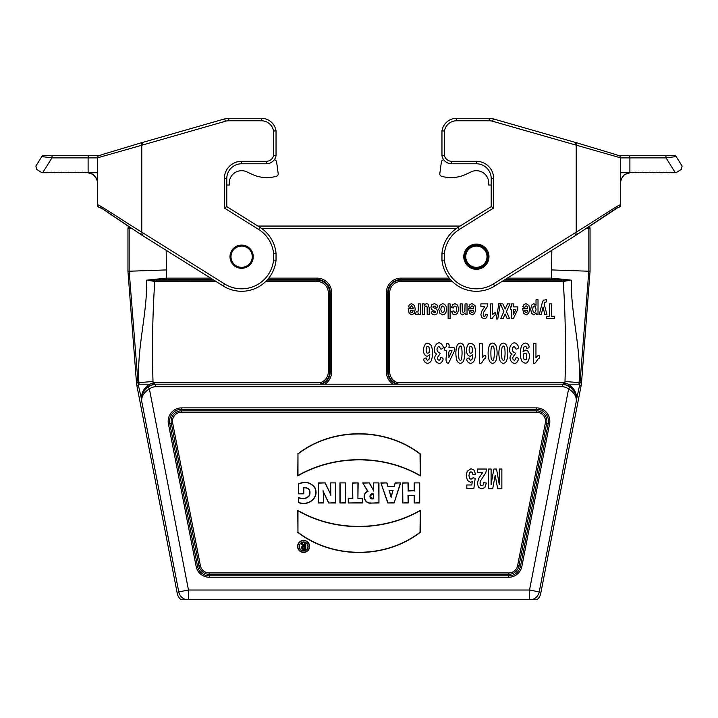 <?xml version="1.0" encoding="UTF-8"?>
<svg xmlns="http://www.w3.org/2000/svg" width="718" height="718" viewBox="0 0 718 718"><rect width="100%" height="100%" fill="white"/><g stroke="black" fill="none" stroke-linecap="round" stroke-linejoin="round"><path stroke-width="1.08" d="M491.211 185.029L488.734 185.029L488.734 183.054A12.359 12.359 0 0 0 471.161 171.853L465.758 174.375A34.599 34.599 0 0 1 442.18 176.44L441.642 176.296A2.468 2.468 0 0 1 439.829 173.577L441.382 161.972A2.468 2.468 0 0 1 443.76 159.827M575.253 144.955L575.962 142.586L576.922 142.882L493.293 118.883A14.827 14.827 0 0 0 489.2 118.308L456.612 118.308A14.827 14.827 0 0 0 441.965 130.838L441.965 155.761A9.881 9.881 0 0 0 451.667 163.776L476.384 163.776A14.827 14.827 0 0 1 491.211 178.602L491.211 206.631L458.048 227.355A34.599 34.599 0 0 0 441.965 253.185L441.965 260.203A34.599 34.599 0 0 0 494.711 286.033L575.962 235.262L574.66 233.162L493.401 283.933A32.122 32.122 0 0 1 444.433 260.078L444.433 253.31A32.122 32.122 0 0 1 459.358 229.446L493.679 208.005L493.679 178.602A17.295 17.295 0 0 0 476.384 161.308L451.667 161.308A7.413 7.413 0 0 1 444.433 155.51L444.433 131.044A12.359 12.359 0 0 1 456.612 120.777L489.2 120.777A12.359 12.359 0 0 1 492.611 121.261L620.693 157.87L620.693 204.836C620.46 203.365 597.196 219.349 576.213 232.156L574.624 233.188M488.985 256.694A12.601 12.601 0 0 0 472.911 244.578A12.601 12.601 0 0 0 465.695 263.371A12.601 12.601 0 0 0 488.985 256.694M589.137 226.601L618.261 207.322A2.468 2.468 180 0 0 620.693 204.854A2.468 2.468 180 0 1 620.657 205.276M620.693 158.337L620.693 172.715L629.892 172.715L629.892 157.888L666.044 157.888L676.194 156.578A2.468 2.468 0 0 0 674.103 155.42L665.873 155.42L666.044 157.888L675.315 172.715L670.657 172.715L670.118 172.176L669.589 172.715L666.663 172.176L666.125 172.715L663.199 172.176L662.669 172.715L659.743 172.176L659.205 172.715L656.279 172.176L655.749 172.715L652.824 172.176L652.285 172.715L649.359 172.176L648.83 172.715L645.904 172.176L645.365 172.715L642.439 172.176L641.91 172.715L638.984 172.176L638.446 172.715L635.52 172.176L634.99 172.715L632.064 172.176L629.892 172.715M630.036 172.742L625.342 174.268C622.488 175.039 620.199 181.744 620.693 182.596L620.693 204.854C618.279 209.512 619.472 205.68 615.577 208.794L575.962 235.262L577.559 234.23L576.213 232.156L576.213 145.242L576.922 142.882L588.096 146.257L577.335 142.999M676.06 172.715L681.31 169.43L682.1 166.029L676.194 156.578L682.1 166.029L681.31 169.43M618.745 155.42L665.873 155.42M441.965 130.838L444.433 131.044M441.965 155.761L444.433 155.51M491.211 206.631L493.679 208.005M441.965 253.185L444.433 253.31M441.965 260.203L444.433 260.078M439.829 173.577L441.382 161.972M442.18 176.44L441.642 176.296M488.734 183.054A12.359 12.359 0 0 0 471.161 171.853L465.758 174.375M276.035 130.838L276.035 155.761L276.035 130.838A14.827 14.827 0 0 0 261.388 118.308L228.8 118.308A14.827 14.827 0 0 0 224.707 118.883L141.078 142.882L142.038 142.586L142.747 144.955L225.389 121.261A12.359 12.359 0 0 1 228.8 120.777L261.388 120.777A12.359 12.359 0 0 1 273.567 131.044L276.035 130.838M88.108 172.715L85.936 172.176L85.406 172.715L82.48 172.176L81.942 172.715L79.016 172.176L78.486 172.715L75.561 172.176L75.022 172.715L72.096 172.176L71.567 172.715L68.641 172.176L68.102 172.715L65.176 172.176L64.647 172.715L61.721 172.176L61.183 172.715L58.257 172.176L57.727 172.715L54.801 172.176L54.263 172.715L51.337 172.176L50.807 172.715L47.882 172.176L47.343 172.715L41.94 172.715L36.69 169.43L35.9 166.029L41.806 156.578L51.956 157.888L88.108 157.888L88.108 172.715L97.307 172.715L97.307 158.337M273.567 131.044L273.567 155.51A7.413 7.413 0 0 1 266.333 161.308L241.616 161.308A17.295 17.295 0 0 0 224.321 178.602L224.321 208.005L258.642 229.446A32.122 32.122 0 0 1 273.567 253.31L273.567 260.078A32.122 32.122 0 0 1 224.599 283.933L143.34 233.162L142.038 235.262L102.324 208.741C98.186 205.572 99.676 209.503 97.307 204.854L97.307 204.836A2.468 2.468 180 0 0 99.739 207.322L99.748 207.331M143.376 233.188L141.787 232.156L140.441 234.23L223.289 286.033A34.599 34.599 0 0 0 276.035 260.203L276.035 253.185A34.599 34.599 0 0 0 259.952 227.355L226.789 206.631L226.789 178.602A14.827 14.827 0 0 1 241.616 163.776L266.333 163.776A9.881 9.881 0 0 0 276.035 155.761L273.567 155.51M99.255 155.42L88.278 155.42L88.108 157.888L97.307 157.888L141.787 145.242L141.078 142.882L142.038 142.586M97.325 157.556A2.468 2.468 180 0 0 97.307 157.87L97.307 204.854C97.54 203.365 120.803 219.349 141.787 232.156L141.787 145.242L142.747 144.955M140.665 142.999L102.423 154.496C97.289 156.524 99.219 154.092 97.307 157.87M224.321 208.005L226.789 206.631M273.567 253.31L276.035 253.185A34.599 34.599 0 0 0 259.952 227.355L258.642 229.446M273.567 260.078L276.035 260.203A34.599 34.599 0 0 1 223.289 286.033L224.599 283.933M97.307 182.552L97.307 204.827M41.94 172.715L36.69 169.43L35.9 166.029L41.806 156.578A2.468 2.468 0 0 1 43.897 155.42L52.127 155.42L51.956 157.888L42.685 172.715M88.278 155.42L52.127 155.42M101.678 208.157L126.215 224.815M226.789 185.029L229.266 185.029L229.266 183.054A12.359 12.359 0 0 1 246.839 171.853L252.242 174.375A34.599 34.599 0 0 0 275.82 176.44L276.358 176.296A2.468 2.468 0 0 0 278.171 173.577L276.618 161.972A2.468 2.468 0 0 0 274.24 159.827M229.266 183.054A12.359 12.359 0 0 1 246.839 171.853L252.242 174.375M275.82 176.44L276.358 176.296M278.171 173.577L276.618 161.972M141.455 400.339L141.608 399.836C141.32 394.882 143.438 390.574 147.953 386.903L149.389 388.923C144.291 392.154 141.733 395.896 141.697 400.15L138.403 385.315L136.869 385.611L177.31 593.669A9.89 9.881 -50.5 0 0 181.08 599.692L531.526 599.692A9.881 9.881 -39.5 0 0 539.227 591.901L540.69 593.669A9.89 9.881 -129.5 0 1 536.92 599.692L531.526 599.692M177.31 593.669L178.773 591.901A9.881 9.881 39.5 0 0 186.474 599.692M147.953 386.903A14.872 14.872 0 0 1 155.429 384.202L563.334 384.202L562.571 384.202L562.472 386.679L155.528 386.679A12.394 12.394 0 0 0 149.389 388.923L188.475 590.016L188.475 599.692M155.528 386.679L155.429 384.202L154.657 384.202L154.567 382.721L320.129 382.721A11.317 11.317 0 0 0 328.305 371.852L328.305 292.773A11.317 11.317 0 0 0 316.988 281.456L265.786 281.456M298.302 483.941C305.069 480.979 310.607 482.2 314.915 487.612C319.869 497.78 307.825 506.755 298.491 502.528L298.491 497.466C302.888 499.261 306.505 498.597 309.35 495.465C310.759 490.331 308.919 487.764 303.831 487.746L303.831 493.84L298.302 493.84L298.517 484.085C305.186 481.248 310.589 482.451 314.708 487.693C319.519 497.601 307.968 506.423 298.706 502.367L298.491 502.528M330.451 482.9L335.764 482.9L335.764 502.977L328.682 502.977L323.333 491.794L323.549 502.977L318.218 502.977L318.218 482.9L325.236 482.9L330.585 494.28L330.451 482.9L335.764 482.9M339.937 482.9L345.466 482.9L345.466 502.977L339.937 502.977L339.937 482.9L345.466 482.9M358.138 498.22L362.464 498.22L362.464 502.977L348.248 502.977L348.248 498.22L352.601 498.22L352.601 482.9L358.138 482.9L357.923 498.436L362.464 498.22M373.414 482.9L378.951 482.9L378.951 502.977L371.026 503.103C364.349 504.207 361.217 493.697 367.715 491.336L362.707 482.9L369.429 482.9L373.414 490.206L373.414 482.9L378.951 482.9M414.187 482.9L419.725 482.9L419.725 502.977L414.187 502.977L414.187 495.653L408.183 495.653L408.183 502.977L402.645 502.977L402.645 482.9L408.183 482.9L408.183 490.807L414.187 490.807L414.187 482.9L419.725 482.9M297.764 453.884C332.721 426.968 385.279 427.093 420.263 453.884L420.245 475.881C383.322 454.35 334.705 454.709 297.764 475.881L297.979 453.991C332.82 427.228 385.18 427.345 420.039 453.991L420.263 453.884M297.746 532.37C332.685 559.178 385.431 559.232 420.245 532.37L420.245 510.372C383.304 531.544 334.687 531.903 297.764 510.372L297.961 532.262C332.829 558.909 385.189 559.026 420.03 532.262L420.245 532.37M303.615 540.421A6.013 6.013 0 0 0 298.41 549.432A6.013 6.013 0 0 0 308.821 549.432A6.013 6.013 0 0 0 303.615 540.421M394.173 486.176L395.178 482.9L400.662 482.9L394.11 502.977L387.783 502.977L380.899 482.9L386.948 482.9L387.989 486.176L394.335 486.391L395.178 482.9M166.181 250.349L166.45 278.117L210.625 278.117M507.375 278.117L551.55 278.117L551.819 250.349M138.403 385.315L138.17 384.202A23.2 23.2 0 0 1 138 382.667L129.168 271.224L127.948 271.269L127.948 228.521A2.468 2.468 0 0 1 128.854 226.61M136.869 385.611A24.708 24.708 0 0 1 136.483 382.784L127.948 271.269M551.819 269.932L590.052 271.269L590.052 228.521L588.832 228.521L588.832 271.251L580 382.667A23.2 23.2 0 0 1 579.83 384.202L576.294 400.545A2.468 1.364 4.8 0 0 576.366 400.285L576.303 400.15C576.267 395.896 573.709 392.154 568.611 388.923A12.394 12.394 0 0 0 562.472 386.679L562.571 384.202A14.872 14.872 0 0 1 570.047 386.903C574.562 390.574 576.68 394.882 576.392 399.836L576.303 400.15M590.052 271.269L581.517 382.784A24.708 24.708 0 0 1 581.131 385.611L540.69 593.669M257.87 226.053L460.13 226.053M166.181 269.932L129.168 271.224L129.168 228.521L127.948 228.521M141.59 399.522L141.302 399.576C141.284 393.904 143.25 389.353 147.208 385.925L149.613 384.211L139.086 384.202A22.285 22.285 0 0 1 138.906 382.595C136.626 348.302 147.217 314.798 146.705 280.173L166.45 278.117L166.45 279.508L156.291 280.065L156.291 281.456L154.756 281.411L146.705 280.173L213.731 280.065M139.086 384.202L138.17 384.202L139.086 384.202M504.269 280.065L571.295 280.173L563.244 281.411L561.709 281.456L561.709 280.065L551.55 279.508L551.55 278.117L571.295 280.173C570.783 314.735 581.383 348.409 579.094 382.595A22.285 22.285 0 0 1 578.914 384.202L568.387 384.202L570.792 385.925C574.75 389.344 576.716 393.895 576.698 399.576L576.41 399.522M579.83 384.202L578.914 384.202M267.132 280.065L316.988 280.065A12.709 12.709 0 0 1 329.697 292.773L329.697 371.852A12.709 12.709 0 0 1 320.318 384.112L320.686 384.202M397.314 384.202L397.682 384.112A12.709 12.709 0 0 1 388.303 371.852L387.747 371.852A13.256 13.256 0 0 0 396.201 384.202M590.052 228.521A2.468 2.468 180 0 0 589.146 226.61L590.16 225.928M420.03 532.262L420.245 510.372M420.03 510.758C383.134 531.697 334.848 532.065 297.979 510.758L297.764 510.372M297.979 510.758L297.961 532.262M420.039 453.991L420.245 475.881M420.03 475.495C383.161 454.189 334.875 454.548 297.979 475.495L297.764 475.881M297.979 475.495L297.979 453.991M303.615 540.636A5.798 5.798 0 0 0 298.598 549.324A5.798 5.798 0 0 0 308.632 549.324A5.798 5.798 0 0 0 303.615 540.636M299.128 546.488A4.505 4.505 0 0 0 303.624 550.993A4.505 4.505 0 0 0 308.13 546.488A4.505 4.505 0 0 0 303.624 541.982A4.505 4.505 0 0 0 299.128 546.488M299.343 546.488A4.29 4.29 0 0 0 305.769 550.203A4.29 4.29 0 0 0 305.769 542.772A4.29 4.29 0 0 0 299.343 546.488M419.509 483.115L419.725 502.977M419.509 502.753L414.187 502.977M414.403 502.753L414.187 495.653M414.403 495.438L408.183 495.653M407.968 495.438L408.183 502.977M407.968 502.753L402.645 502.977M402.861 502.753L402.645 482.9M402.861 483.115L408.183 482.9M407.968 483.115L408.183 490.807M407.968 491.022L414.187 490.807M414.403 491.022L414.403 483.115M391.139 496.578L392.872 490.52L389.353 490.52L391.148 497.359L392.872 490.52M393.15 490.304L389.353 490.52M395.34 483.115L400.662 482.9M400.366 483.115L394.11 502.977M393.958 502.753L387.783 502.977M387.935 502.753L380.899 482.9M381.204 483.115L386.948 482.9M386.787 483.115L387.989 486.176M387.828 486.391L394.335 486.391M389.066 490.304L391.148 497.359M373.414 498.516L373.414 494.208C369.007 495.68 369.007 497.125 373.414 498.516L373.414 494.208M378.736 483.115L378.951 502.977M378.736 502.762L371.026 503.103M371.009 502.887C364.403 504 361.54 493.445 368.029 491.462L367.715 491.336M368.029 491.462L362.707 482.9M363.084 483.115L369.429 482.9M369.294 483.115L373.414 490.206M373.629 491.049L373.629 483.115M373.629 494.011C368.729 492.288 368.774 500.527 373.629 498.723M362.249 498.436L362.464 502.977M362.249 502.753L348.248 502.977M348.472 502.753L348.248 498.22M348.472 498.436L352.601 498.22M352.816 498.436L352.601 482.9M352.816 483.115L358.138 482.9M357.923 483.115L357.923 498.436M345.25 483.115L345.466 502.977M345.25 502.753L339.937 502.977M340.152 502.753L340.152 483.115M335.548 483.115L335.764 502.977M335.548 502.753L328.682 502.977M328.817 502.753L325.775 496.991M325.963 496.901L323.333 491.794M323.055 490.699L323.549 495.95M323.333 495.959L323.549 502.977M323.333 502.753L318.218 502.977M318.433 502.753L318.218 482.9M318.433 483.115L325.236 482.9M325.101 483.115L330.585 494.28M330.819 495.276L330.666 483.115M298.706 502.367L298.491 497.466M298.706 497.762C303.041 499.513 306.658 498.777 309.548 495.555C310.993 490.143 309.018 487.486 303.606 487.576L303.831 487.746M303.606 487.576L303.831 493.84M303.606 493.625L298.302 493.84M298.517 493.625L298.517 484.085M304.441 543.75L305.778 543.75L305.778 549.225L303.256 549.225A1.678 1.678 0 0 1 302.924 545.895L301.201 543.75L302.664 543.75L304.441 545.806L304.441 543.75L305.778 543.75M304.441 546.865L304.441 548.229L303.741 548.229A0.682 0.682 0 0 1 303.059 547.547A0.682 0.682 0 0 1 303.741 546.865L304.656 546.649L304.441 548.229M304.656 548.444L303.741 548.444A0.897 0.897 0 0 1 302.843 547.547A0.897 0.897 0 0 1 303.741 546.649L304.656 546.649M305.563 543.966L305.778 549.225M305.563 549.01L303.256 549.01A1.463 1.463 0 0 1 301.793 547.502A1.463 1.463 0 0 1 303.346 546.075L302.924 545.895M303.346 546.075L301.201 543.75M301.65 543.966L302.664 543.75M302.565 543.966L304.441 545.806M304.656 546.389L304.656 543.966M154.657 384.202A14.952 14.952 0 0 0 153.544 384.39L147.558 387.065M141.608 399.782A14.97 14.97 0 0 1 147.54 387.083M570.442 387.065L564.456 384.39A14.952 14.952 0 0 0 563.343 384.202L563.334 384.202M576.392 399.782A14.97 14.97 0 0 0 570.46 387.083M149.604 384.211L153.239 382.936A16.433 16.433 0 0 1 154.567 382.721M452.214 281.456L401.012 281.456A11.317 11.317 0 0 0 389.694 292.773L389.694 371.852A11.317 11.317 0 0 0 397.871 382.721L563.433 382.721A16.433 16.433 0 0 1 564.761 382.936L568.396 384.211M575.226 391.893L570.792 385.925L570.487 387.101L574.876 392.414L570.819 387.361M142.792 391.866L141.706 395.232M147.208 385.925L147.513 387.101L143.124 392.414L147.181 387.361M141.715 401.174A2.468 2.441 -4.8 0 0 141.751 401.443L178.773 591.901L188.475 590.016L529.525 590.016L568.611 388.923L570.047 386.903M529.525 599.692L529.525 590.016L539.227 591.901L576.249 401.443A2.468 2.441 4.8 0 0 576.285 401.174M397.871 382.721L397.682 384.112M563.433 382.721L563.343 384.202M568.71 384.489L568.45 385.817M320.318 384.112L320.129 382.721M149.29 384.489L149.55 385.817M241.616 246.068A10.626 10.626 0 0 0 232.417 262.007A10.626 10.626 0 0 0 250.824 262.007A10.626 10.626 0 0 0 241.616 246.068M241.616 245.08A11.614 11.614 0 0 0 230.002 256.694A11.614 11.614 0 0 0 241.616 268.308A11.614 11.614 0 0 0 253.239 256.694A11.614 11.614 0 0 0 241.616 245.08M476.384 246.068A10.626 10.626 0 0 0 467.176 262.007A10.626 10.626 0 0 0 485.583 262.007A10.626 10.626 0 0 0 476.384 246.068M476.384 245.08A11.614 11.614 0 0 0 464.761 256.694A11.614 11.614 0 0 0 476.384 268.308A11.614 11.614 0 0 0 487.998 256.694A11.614 11.614 0 0 0 476.384 245.08M408.21 308.444L413.2 308.444L412.715 306.478L411.567 305.778L410.301 307.313L408.318 306.837L409.529 304.468L411.594 303.651L414.492 305.482L415.237 309.189L414.259 313.362L411.791 314.879L409.143 313.29L408.21 308.444M413.164 310.185L410.193 310.185L410.633 312.061L411.674 312.698L412.742 312.025L413.164 310.185M415.516 314.34L416.126 311.863L417.768 311.998L418.226 310.813L418.397 303.894L420.389 303.894L420.389 314.637L418.54 314.637L418.54 313.102L417.688 314.529L415.516 314.34M422.363 314.637L422.363 303.894L424.212 303.894L424.212 305.5L425.289 304.145L426.698 303.651L428.063 304.127L429.202 307.834L429.202 314.637L427.21 314.637L427.102 306.927L425.962 305.814L424.5 307.205L424.347 314.637L422.363 314.637M437.926 306.954L435.925 307.394L435.404 306.137L433.151 306.11L433.035 307.403L436.75 309.162L437.648 311.576L436.876 313.928L434.48 314.879L432.191 314.161L431.15 312.034L433.026 311.54L434.444 312.833L435.799 311.944L431.518 309.368L430.899 307.25L431.76 304.71L434.318 303.651L436.75 304.54L437.926 306.954M448.122 318.72L448.122 303.894L450.105 303.894L450.105 318.72L448.122 318.72M451.613 311.459L453.57 310.948L454.934 312.644L456.118 311.908L456.567 309.458L456.109 306.757L454.907 305.967L453.973 306.424L453.471 308.004L451.514 307.537L452.681 304.629L454.997 303.651L457.626 305.141L458.605 309.252L457.626 313.398L454.961 314.879L452.78 314.035L451.613 311.459M460.184 310.571L460.184 303.894L462.177 303.894L462.302 311.621L463.406 312.698L464.905 311.226L465.049 303.894L467.041 303.894L467.041 314.637L465.192 314.637L465.192 313.057L462.715 314.879L461.512 314.538L460.687 313.667L460.184 310.571M475.522 474.122L472.884 474.517L472.211 472.489L470.927 471.735L469.518 472.704L468.944 475.612L469.518 478.341L470.999 479.247L473.054 477.802L475.199 478.251L473.844 488.545L466.826 488.545L466.826 484.991L471.834 484.991L472.247 481.634L470.434 482.272L467.445 480.432L466.215 475.675L467.203 471.322L470.954 468.701L474.077 470.173L475.522 474.122M468.648 308.444L473.638 308.444L473.153 306.478L472.004 305.778L470.739 307.313L468.755 306.837L469.958 304.468L472.022 303.651L474.93 305.482L475.675 309.189L474.697 313.362L472.22 314.879L469.572 313.29L468.648 308.444M473.593 310.185L470.622 310.185L471.071 312.061L472.103 312.698L473.18 312.025L473.593 310.185M477.353 472.561L477.353 469.042L486.651 469.042L485.745 472.821L480.566 480.8L480.01 483.124L480.495 485.072L481.805 485.754L483.133 485.036L483.699 482.658L486.337 483.043L484.856 487.531L481.742 488.895L478.52 487.316L477.353 483.385L478.753 478.323L482.622 472.561L477.353 472.561M480.889 306.532L480.889 303.894L487.863 303.894L487.181 306.73L483.295 312.716L483.241 315.911L484.228 316.423L485.224 315.884L485.646 314.107L487.63 314.394L486.517 317.76L484.183 318.783L481.769 317.598L480.889 314.655L481.94 310.849L484.838 306.532L480.889 306.532M488.5 488.814L488.5 469.042L491.094 469.042L491.094 484.605L493.849 469.042L496.533 469.042L499.27 484.605L499.27 469.042L501.864 469.042L501.864 488.814L497.691 488.814L495.178 475.325L492.692 488.814L488.5 488.814M490.582 318.783L490.582 303.894L492.566 303.894L492.566 314.601L495.142 312.447L495.142 315.031L493.445 316.414L492.198 318.783L490.582 318.783M497.762 318.971L496.273 318.971L498.866 303.642L500.338 303.642L497.762 318.971M500.338 303.894L502.86 303.894L505.167 309.018L507.473 303.894L509.986 303.894L506.441 311.63L509.654 318.72L507.204 318.72L505.122 313.954L503.085 318.72L500.652 318.72L503.883 311.513L500.338 303.894M510.318 309.377L510.318 306.882L511.602 306.882L511.602 303.894L513.532 303.894L513.532 306.882L517.777 306.882L517.777 309.368L513.28 318.783L511.602 318.783L511.602 309.377L510.318 309.377M513.532 309.377L513.532 314.439L515.919 309.377L513.532 309.377M522.659 308.444L527.64 308.444L527.156 306.478L526.007 305.778L524.741 307.313L522.758 306.837L523.969 304.468L526.034 303.651L528.933 305.482L529.678 309.189L528.699 313.362L526.231 314.879L523.584 313.29L522.659 308.444M527.604 310.185L524.634 310.185L525.073 312.061L526.115 312.698L527.191 312.025L527.604 310.185M536.023 305.213L536.023 299.81L538.015 299.81L538.015 314.637L536.158 314.637L536.158 313.057L533.815 314.879L531.589 313.407L530.683 309.323L531.598 305.141L533.824 303.651L536.023 305.213M541.291 314.637L539.227 314.637L542.359 302.422L543.4 300.187L546.308 299.702L546.479 301.928L544.612 302.377L544.1 303.867L546.963 314.637L544.845 314.637L543.05 307.008L541.291 314.637M546.281 318.72L546.281 316.216L549.351 316.216L549.351 303.894L551.451 303.894L551.451 316.216L554.529 316.216L554.529 318.72L546.281 318.72M424.903 362.025C423.046 359.637 423.458 358.282 426.16 357.959C426.707 360.454 427.686 360.831 429.095 359.09L429.831 354.602L427.363 356.272C424.912 356.011 423.575 353.857 423.333 349.801C424.5 342.881 427.129 341.418 431.231 345.421C433.044 350.59 433.026 355.751 431.168 360.876C429.211 363.631 427.12 364.017 424.903 362.025M429.077 352.619C429.795 347.449 428.906 345.591 426.42 347.054C425.648 352.314 426.528 354.171 429.077 352.619M441.992 344.64C444.029 347.216 443.652 348.706 440.852 349.119L438.895 346.238C436.409 348.32 436.373 350.447 438.797 352.628C442.88 353.4 435.718 356.352 437.935 359.574C439.254 360.822 440.206 360.14 440.78 357.519C443.123 357.761 443.688 358.919 442.459 360.983C439.12 367.804 430.979 358.147 436.84 354.055C430.441 351.64 437.217 338.061 441.992 344.64M446.309 343.428C448.777 343.15 449.63 344.478 448.885 347.413C451.828 347.449 455.894 346.381 454.548 350.725L448.544 363.281C443.868 363.03 447.413 354.557 446.309 350.743C444.586 350.788 444.011 349.675 444.595 347.413C446.372 347.297 446.946 345.968 446.309 343.428M452.062 350.743C447.296 349.289 449.253 354.557 448.885 357.492L452.062 350.743M463.487 361.262C461.405 363.963 459.305 363.954 457.204 361.235C455.4 355.877 455.409 350.51 457.213 345.116C459.278 342.351 461.414 342.414 463.604 345.313C465.3 350.42 465.255 355.733 463.487 361.262M459.493 359.7C461.037 361.746 461.889 359.574 462.069 353.184C461.952 347.602 461.378 345.286 460.346 346.238C459.224 345.618 458.658 347.934 458.631 353.184C458.667 357.385 458.955 359.556 459.493 359.7M467.912 362.025C466.045 359.637 466.467 358.282 469.168 357.959C469.716 360.454 470.694 360.831 472.103 359.09L472.839 354.602L470.371 356.272C467.921 356.011 466.574 353.857 466.341 349.801C467.508 342.881 470.137 341.418 474.239 345.421C476.052 350.59 476.034 355.751 474.176 360.876C472.22 363.631 470.128 364.017 467.912 362.025M472.085 352.619C472.803 347.449 471.914 345.591 469.428 347.054C468.648 352.314 469.536 354.171 472.085 352.619M479.552 363.281L479.552 343.428L482.2 343.428L482.2 357.717C484.147 354.836 486.571 354.171 485.628 358.282C483.16 358.461 482.442 364.448 479.552 363.281M495.734 361.262C493.652 363.963 491.561 363.954 489.461 361.235C487.657 355.877 487.657 350.51 489.47 345.116C491.534 342.351 493.661 342.414 495.86 345.313C497.547 350.42 497.511 355.733 495.734 361.262M491.749 359.7C493.284 361.746 494.146 359.574 494.325 353.184C494.208 347.602 493.634 345.286 492.602 346.238C491.48 345.618 490.915 347.934 490.888 353.184C490.924 357.385 491.211 359.556 491.749 359.7M506.486 361.262C504.404 363.963 502.313 363.954 500.213 361.235C498.409 355.877 498.409 350.51 500.222 345.116C502.286 342.351 504.413 342.414 506.612 345.313C508.299 350.42 508.263 355.733 506.486 361.262M502.501 359.7C504.036 361.746 504.898 359.574 505.077 353.184C504.96 347.602 504.386 345.286 503.354 346.238C502.232 345.618 501.658 347.934 501.64 353.184C501.676 357.385 501.963 359.556 502.501 359.7M517.247 344.64C519.293 347.216 518.917 348.706 516.116 349.119L514.151 346.238C511.665 348.32 511.638 350.447 514.061 352.628C518.145 353.4 510.983 356.352 513.19 359.574C514.51 360.822 515.461 360.14 516.045 357.519C518.387 357.761 518.943 358.919 517.714 360.983C514.384 367.804 506.235 358.147 512.105 354.055C505.705 351.64 512.472 338.061 517.247 344.64M527.999 344.317C529.839 346.695 529.408 348.059 526.716 348.409C526.204 345.932 525.226 345.555 523.781 347.288L523.045 351.766L525.549 350.106C527.963 350.339 529.301 352.502 529.552 356.595C528.367 363.496 525.738 364.95 521.654 360.957C519.841 355.796 519.859 350.635 521.717 345.484C523.727 342.737 525.827 342.342 527.999 344.317M523.808 353.75C523.081 358.919 523.96 360.768 526.456 359.314C527.245 354.073 526.357 352.224 523.808 353.75M533.303 363.281L533.303 343.428L535.96 343.428L535.96 357.717C537.908 354.836 540.322 354.171 539.389 358.282C536.92 358.461 536.193 364.448 533.303 363.281M438.779 309.296L439.883 305.258L442.647 303.651L444.621 304.315L446.049 306.272L446.542 309.413L446.049 312.151L444.666 314.179L442.665 314.879L439.865 313.29L438.779 309.296M441.355 306.819L440.825 309.279L441.355 311.711L442.656 312.563L443.966 311.711L444.496 309.261L443.966 306.819L442.656 305.967L441.355 306.819M533.16 306.703L532.702 309.305L533.178 311.809L534.354 312.635L535.565 311.827L536.041 309.449L535.547 306.774L534.318 305.904L533.16 306.703M620.675 157.556A2.468 2.468 180 0 1 620.693 157.87L629.892 157.888L629.722 155.42M489.2 120.777L489.2 118.308A14.827 14.827 0 0 1 493.293 118.883L492.611 121.261M456.612 118.308L456.612 120.777M451.667 163.776L451.667 161.308M476.384 163.776L476.384 161.308M491.211 178.602L493.679 178.602M458.048 227.355L459.358 229.446M494.711 286.033L493.401 283.933M225.389 121.261L224.707 118.883A14.827 14.827 0 0 1 228.8 118.308L228.8 120.777M261.388 120.777L261.388 118.308M266.333 161.308L266.333 163.776M241.616 161.308L241.616 163.776M224.321 178.602L226.789 178.602M196.131 566.412L168.416 423.826A13.391 13.391 0 0 1 181.564 407.878L536.436 407.878A13.391 13.391 0 0 1 549.584 423.826L521.869 566.412A13.391 13.391 0 0 1 508.721 577.254L209.279 577.254A13.391 13.391 0 0 1 196.131 566.412L197.495 566.152A12 12 0 0 0 209.279 575.863L508.721 575.863A12 12 0 0 0 520.505 566.152L548.22 423.566A12 12 0 0 0 536.436 409.269L181.564 409.269A12 12 0 0 0 169.78 423.566L197.495 566.152L199.012 565.856L171.288 423.27L168.416 423.826M154.846 280.119L154.756 281.411C152.566 314.798 151.974 348.167 153.006 381.518A8.14 8.14 0 0 0 153.239 382.936L153.544 384.39M215.956 281.456L156.291 281.456M209.279 572.928L508.721 572.928A9.065 9.065 0 0 0 517.624 565.587L545.339 423.001A9.065 9.065 0 0 0 536.436 412.204L181.564 412.204A9.065 9.065 0 0 0 172.661 423.001L200.376 565.587A9.065 9.065 0 0 0 209.279 572.928L209.279 577.254M456.298 228.521L261.702 228.521M268.783 278.117L316.988 278.117A14.656 14.656 0 0 1 331.644 292.773L331.644 371.852A14.656 14.656 0 0 1 324.868 384.202M393.132 384.202A14.656 14.656 0 0 1 386.356 371.852L386.356 292.773A14.656 14.656 0 0 1 401.012 278.117L449.217 278.117M153.006 381.518L136.483 382.784M579.597 385.315L581.131 385.611M564.456 384.39L564.761 382.936A8.14 8.14 0 0 0 564.994 381.518L581.517 382.784M131.726 228.521L129.168 228.521A2.468 2.468 -90 0 1 129.608 227.112M588.392 227.112A2.468 2.468 -90 0 1 588.832 228.521L586.274 228.521M172.661 423.001L171.288 423.27A10.465 10.465 0 0 1 181.564 410.813L536.436 410.813A10.465 10.465 0 0 1 546.712 423.27L549.584 423.826M545.339 423.001L546.712 423.27L518.988 565.856L521.869 566.412M517.624 565.587L518.988 565.856A10.465 10.465 0 0 1 508.721 574.319L508.721 577.254M508.721 572.928L508.721 574.319L209.279 574.319A10.465 10.465 0 0 1 199.012 565.856L200.376 565.587M181.564 412.204L181.564 407.878M536.436 412.204L536.436 407.878M316.988 281.456L316.988 279.508L267.626 279.508M212.851 279.508L166.45 279.508M328.305 292.773L330.253 292.773A13.256 13.256 0 0 0 316.988 279.508L316.988 278.117M328.305 371.852L330.253 371.852L330.253 292.773L331.644 292.773M321.799 384.202A13.256 13.256 0 0 0 330.253 371.852L331.644 371.852M389.694 371.852L388.303 371.852L388.303 292.773L387.747 292.773L387.747 371.852L386.356 371.852M389.694 292.773L388.303 292.773A12.709 12.709 0 0 1 401.012 280.065L401.012 279.508A13.256 13.256 0 0 0 387.747 292.773L386.356 292.773M401.012 281.456L401.012 280.065L450.868 280.065M551.55 279.508L505.149 279.508M450.374 279.508L401.012 279.508L401.012 278.117M564.994 381.518C566.017 348.149 565.434 314.78 563.244 281.411L563.154 280.119M561.709 281.456L502.044 281.456M579.363 386.392L579.363 384.202M138.637 384.202L138.637 386.392M476.384 268.756A12.062 12.062 0 0 0 486.831 250.663A12.062 12.062 0 0 0 465.937 250.663A12.062 12.062 0 0 0 476.384 268.756M620.693 182.596L620.72 181.95M620.783 181.358L620.899 180.667M621.142 179.706L621.501 178.737M622.048 177.642L624.068 175.201M624.391 174.941L625.064 174.447M626.141 173.828L627.218 173.37M628.429 173.011L629.219 172.858M619.562 206.937L620.675 205.195M620.693 157.87C618.781 154.092 620.711 156.524 615.577 154.496L575.962 142.586M97.307 182.596C97.504 179.94 95.952 177.158 92.622 174.25L87.749 172.724M88.574 172.823L89.068 172.903M89.57 173.011L91.213 173.532M92.209 174.007L93.609 174.941M93.771 175.066L95.799 177.391M95.952 177.642L96.517 178.764M96.876 179.769L97.109 180.712M97.343 205.276L98.402 206.91L102.423 208.794L127.84 225.928"/></g></svg>
